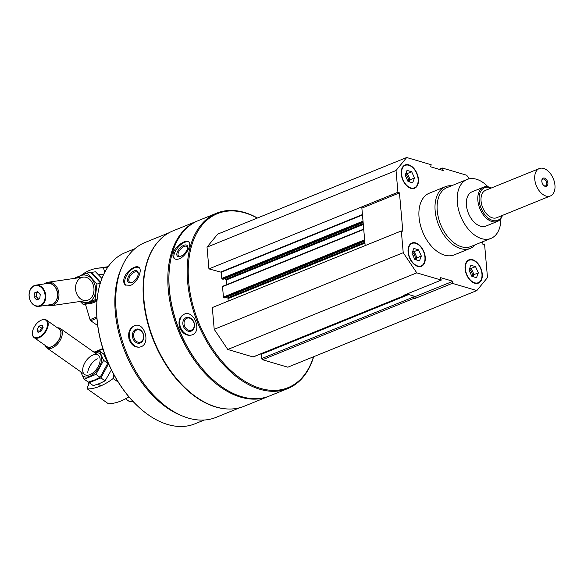<?xml version="1.0" encoding="UTF-8"?>
<svg xmlns="http://www.w3.org/2000/svg" width="584" height="584" viewBox="0 0 584 584"><rect width="100%" height="100%" fill="white"/><g stroke="black" fill="none" stroke-linecap="round" stroke-linejoin="round"><path stroke-width="0.88" d="M415.633 242.907A12.571 7.804 67.9 0 0 411.939 243.002A12.571 7.804 67.9 0 0 409.428 257.581A12.571 7.804 67.9 0 0 421.385 266.297A12.571 7.804 67.9 0 0 424.78 254.441A12.571 7.804 67.9 0 0 415.633 242.907M475.456 244.681A33.266 20.666 -112.1 0 1 470.368 248.346L454.257 254.872A33.266 20.666 -112.1 0 1 444.475 255.12A33.266 20.666 -112.1 0 1 420.268 224.584A33.266 20.666 -112.1 0 1 429.262 193.209L445.366 186.683A33.266 20.666 -112.1 0 1 451.571 185.763M482.712 241.747L482.961 244.63L484.552 244.032L487.487 277.568L476.829 290.577L452.323 283.342L452.921 281.269L440.285 277.539L441.285 280.086L416.779 272.852L403.223 252.704L401.317 230.943L402.814 231.213L399.463 192.895L397.93 192.267L396.025 170.513L406.69 157.512L431.189 164.739L430.591 166.812L443.234 170.543L442.234 168.002L466.733 175.229L469.164 178.835M472.653 259.734A12.571 7.804 67.9 0 0 468.959 259.829A12.571 7.804 67.9 0 0 466.448 274.414A12.571 7.804 67.9 0 0 478.406 283.123A12.571 7.804 67.9 0 0 481.8 271.275A12.571 7.804 67.9 0 0 472.653 259.734M408.807 164.863A12.571 7.804 67.9 0 0 405.114 164.958A12.571 7.804 67.9 0 0 402.602 179.536A12.571 7.804 67.9 0 0 414.552 188.252A12.571 7.804 67.9 0 0 417.954 176.397A12.571 7.804 67.9 0 0 408.807 164.863M476.829 290.577L287.817 367.19L262.537 359.729L413.961 298.351L414.735 298.577L415.334 296.511L406.902 294.022M413.961 298.351A1.037 0.642 -112.1 0 1 413.165 297.176L413.049 295.832M405.092 294.752L405.092 294.789A1.037 0.642 -112.1 0 1 404.778 295.541A1.037 0.642 -112.1 0 1 404.471 295.548L403.697 295.322L441.285 280.086M239.929 407.69L216.036 417.377A94.374 58.619 -112.1 0 1 188.296 418.078A94.374 58.619 -112.1 0 1 119.61 331.464A94.374 58.619 -112.1 0 1 145.124 242.455L169.024 232.768M227.249 408.961A94.374 58.619 -112.1 0 1 215.678 406.975A94.374 58.619 -112.1 0 1 150.635 332.763A94.374 58.619 -112.1 0 1 159.038 240.681M129.137 339.596C131.451 345.151 135.035 347.655 139.89 347.093L141.029 346.743C150.592 343.553 144.774 322.653 135.284 325.397C129.699 327.5 127.648 332.23 129.137 339.596M123.859 279.283C123.414 281.904 123.939 283.817 125.443 285.029L130.612 285.32C137.503 282.809 142.803 269.691 138.861 267.37C135.7 264.362 125.042 271.976 123.859 279.283M313.666 356.714A94.63 58.78 -112.1 0 1 287.766 388.579L269.509 395.981A94.63 58.78 -112.1 0 1 241.688 396.682A94.63 58.78 -112.1 0 1 212.459 379.257A94.63 58.78 -112.1 0 1 169.105 272.305A94.63 58.78 -112.1 0 1 198.407 220.577L216.664 213.175A94.63 58.78 -112.1 0 1 257.442 218.007M287.766 388.579A94.63 58.78 -112.1 0 1 259.946 389.287A94.63 58.78 -112.1 0 1 191.077 302.432A94.63 58.78 -112.1 0 1 216.664 213.175M179.762 327.931C182.719 333.851 186.792 336.187 191.983 334.946L192.216 334.858C202.312 331.493 194.122 309.834 184.405 314.104C179.456 316.645 177.908 321.251 179.762 327.931M173.222 253.208C172.608 255.551 172.922 257.296 174.149 258.442C175.412 259.493 177.135 259.603 179.325 258.763C186.055 256.267 192.136 244.046 188.836 241.82C186.238 238.856 174.974 246.214 173.222 253.208M313.506 356.78A93.893 58.32 -112.1 0 1 260.42 388.375A93.893 58.32 -112.1 0 1 188.223 273.538A93.893 58.32 -112.1 0 1 257.281 218.073M262.537 359.729A1.037 0.642 -112.1 0 1 261.749 358.554L261.369 354.276A1.037 0.642 -112.1 0 1 261.581 353.59M404.778 295.541L253.354 356.926A1.037 0.642 -112.1 0 1 253.047 356.933L227.767 349.473L214.211 329.318L212.306 307.564L401.317 230.943M228.213 301.118L227.994 298.599L364.934 243.09M225.884 297.438L227.541 297.928A0.591 0.365 -112.1 0 1 227.994 298.599M224.738 297.869L223.884 297.723A0.591 0.365 -112.1 0 1 223.431 297.052L364.65 239.805M222.876 286.262A0.591 0.365 -112.1 0 0 222.526 286.693L223.431 297.052M226.767 284.62L226.358 279.955L363.306 224.438M224.256 278.794L225.906 279.283A0.591 0.365 -112.1 0 1 226.358 279.955M223.11 279.225L222.248 279.079A0.591 0.365 -112.1 0 1 221.796 278.407L221.256 272.232L362.474 214.985M406.69 157.512L217.679 234.126L207.021 247.127L208.926 268.888L221.256 272.232M212.459 379.257L212.087 378.921A93.893 58.32 -112.1 0 1 169.068 272.801L169.105 272.305M268.969 396.193A94.63 58.78 -112.1 0 1 268.428 396.412A94.63 58.78 -112.1 0 1 240.615 397.12A94.63 58.78 -112.1 0 1 171.747 310.265A94.63 58.78 -112.1 0 1 197.334 221.015A94.63 58.78 -112.1 0 1 197.867 220.796M268.428 396.412L244.054 406.296A94.63 58.78 -112.1 0 1 216.241 407.004A94.63 58.78 -112.1 0 1 187.004 389.572A94.63 58.78 -112.1 0 1 143.649 282.619A94.63 58.78 -112.1 0 1 172.952 230.892L197.334 221.015M187.004 389.572L186.632 389.236A93.893 58.32 -112.1 0 1 143.62 283.123L143.649 282.619M181.989 415.808A92.418 57.4 -112.1 0 1 125.188 352.371A92.418 57.4 -112.1 0 1 121.779 267.282M204.291 420.02L194.895 423.831A92.418 57.4 -112.1 0 1 167.732 424.517A92.418 57.4 -112.1 0 1 139.182 407.501A92.418 57.4 -112.1 0 1 96.842 303.052A92.418 57.4 -112.1 0 1 125.458 252.536L134.853 248.733M139.182 407.501L138.81 407.165A91.673 56.947 -112.1 0 1 96.813 303.556L96.842 303.052M192.224 334.858A11.089 8.687 70 0 1 180.514 327.317A11.089 8.687 70 0 1 184.646 314.024M191.289 331.055A7.19 5.636 70 0 1 182.85 322.835A7.19 5.636 70 0 1 191.902 319.163A7.19 5.636 70 0 1 191.289 331.055M191.479 330.069A6.336 4.964 70 0 1 191.348 330.121A6.336 4.964 70 0 1 184.515 325.865A6.336 4.964 70 0 1 187.019 318.214A6.336 4.964 70 0 1 193.815 322.39A6.336 4.964 70 0 1 191.479 330.069M174.572 258.756A11.089 5.431 131.5 0 1 178.135 247.236A11.089 5.431 131.5 0 1 189.158 242.177M180.704 256.274A7.19 3.526 131.5 0 1 179.784 256.566A7.19 3.526 131.5 0 1 177.113 252.609A7.19 3.526 131.5 0 1 183.412 245.477A7.19 3.526 131.5 0 1 187.668 247.653A7.19 3.526 131.5 0 1 180.704 256.274M180.237 256.442A6.336 3.103 131.5 0 1 178.609 256.033A6.336 3.103 131.5 0 1 180.478 249.237A6.336 3.103 131.5 0 1 186.997 246.543A6.336 3.103 131.5 0 1 187.603 248.112M140.138 347.035A11.089 8.636 78 0 1 129.648 337.932A11.089 8.636 78 0 1 135.524 325.354M140.328 342.947A7.19 5.599 78 0 1 132.458 334.566A7.19 5.599 78 0 1 141.503 330.894A7.19 5.599 78 0 1 140.328 342.947M140.591 342.02A6.336 4.935 78 0 1 139.941 342.217A6.336 4.935 78 0 1 133.802 337.048A6.336 4.935 78 0 1 137.306 329.829A6.336 4.935 78 0 1 143.35 334.574A6.336 4.935 78 0 1 140.591 342.02M125.852 285.299A11.089 6.008 127.2 0 1 128.1 273.166A11.089 6.008 127.2 0 1 139.196 267.676M131.78 282.59A7.19 3.891 127.2 0 1 131.568 282.671A7.19 3.891 127.2 0 1 127.662 278.991A7.19 3.891 127.2 0 1 133.641 271.129A7.19 3.891 127.2 0 1 138.233 273.911A7.19 3.891 127.2 0 1 131.78 282.59M131.955 282.517A6.336 3.431 127.2 0 1 129.648 282.254A6.336 3.431 127.2 0 1 130.75 275.137A6.336 3.431 127.2 0 1 137.313 272.166A6.336 3.431 127.2 0 1 138.182 274.319M439.022 169.302L442.234 168.002M414.735 298.577L452.323 283.342M227.767 349.473L416.779 272.852M214.211 329.318L403.223 252.704M208.926 268.888L397.93 192.267M207.021 247.127L396.025 170.513M365.153 245.601L361.876 208.138L360.343 207.502M415.334 296.511L452.921 281.269M361.876 208.138L399.463 192.895M500.875 218.606A31.791 19.747 -112.1 0 1 490.969 238.396A31.791 19.747 -112.1 0 1 481.618 238.637A31.791 19.747 -112.1 0 1 458.484 209.459A31.791 19.747 -112.1 0 1 467.076 179.47A31.791 19.747 -112.1 0 1 487.976 186.778M502.423 215.401A18.484 11.483 -112.1 0 1 497.429 221.416L485.968 226.066A18.484 11.483 -112.1 0 1 480.53 226.205A18.484 11.483 -112.1 0 1 467.083 209.24A18.484 11.483 -112.1 0 1 472.076 191.808L483.545 187.157A18.484 11.483 -112.1 0 1 491.312 187.997M490.969 238.396L470.886 246.536A31.791 19.747 -112.1 0 1 461.535 246.776A31.791 19.747 -112.1 0 1 438.401 217.598A31.791 19.747 -112.1 0 1 447.001 187.617L467.076 179.47M470.368 248.346A33.266 20.666 -112.1 0 1 460.586 248.594A33.266 20.666 -112.1 0 1 436.372 218.058A33.266 20.666 -112.1 0 1 445.366 186.683M419.305 245.455A12.571 7.804 67.9 0 0 419.195 245.353A12.571 7.804 67.9 0 0 415.312 243.039A12.571 7.804 67.9 0 0 411.778 243.068M421.225 266.362A12.571 7.804 67.9 0 0 424.955 259.559A12.571 7.804 67.9 0 0 424.962 259.406M415.669 243.324A12.125 7.534 67.9 0 0 408.34 251.47A12.125 7.534 67.9 0 0 416.56 265.559A12.125 7.534 67.9 0 0 424.969 259.26A12.125 7.534 67.9 0 0 419.414 245.557A12.125 7.534 67.9 0 0 415.669 243.324M413.779 257.201A4.913 3.051 67.9 0 0 412.472 254.325M415.29 259.632A5.913 3.672 67.9 0 0 412.413 252.2M412.771 251.259A5.913 3.672 -112.1 0 1 415.618 254.661A5.913 3.672 -112.1 0 1 416.202 259.902L417.027 257.77L421.327 256.026L419.473 260.865L414.815 259.486L411.997 253.273L413.852 248.441L418.509 249.813L421.327 256.026M412.815 251.142L414.217 251.558L417.027 257.77M414.217 251.558L418.509 249.813M476.325 262.282A12.571 7.804 67.9 0 0 476.216 262.179A12.571 7.804 67.9 0 0 472.332 259.865A12.571 7.804 67.9 0 0 468.799 259.902M478.238 283.189A12.571 7.804 67.9 0 0 481.975 276.385A12.571 7.804 67.9 0 0 481.983 276.232M472.69 260.15A12.125 7.534 67.9 0 0 465.36 268.297A12.125 7.534 67.9 0 0 473.58 282.386A12.125 7.534 67.9 0 0 481.99 276.086A12.125 7.534 67.9 0 0 476.434 262.384A12.125 7.534 67.9 0 0 472.69 260.15M412.479 167.411A12.571 7.804 67.9 0 0 412.37 167.309A12.571 7.804 67.9 0 0 408.486 164.995A12.571 7.804 67.9 0 0 404.953 165.024M414.392 188.318A12.571 7.804 67.9 0 0 418.122 181.514A12.571 7.804 67.9 0 0 418.137 181.361M408.844 165.279A12.125 7.534 67.9 0 0 401.515 173.426A12.125 7.534 67.9 0 0 409.734 187.515A12.125 7.534 67.9 0 0 418.144 181.215A12.125 7.534 67.9 0 0 412.589 167.513A12.125 7.534 67.9 0 0 408.844 165.279M470.799 274.027A4.913 3.051 67.9 0 0 469.492 271.151M472.31 276.458A5.913 3.672 67.9 0 0 469.434 269.027M469.791 268.085A5.913 3.672 -112.1 0 1 472.639 271.487A5.913 3.672 -112.1 0 1 473.222 276.728L474.047 274.597L478.34 272.852L476.493 277.692L471.836 276.32L469.018 270.1L470.865 265.267L475.529 266.64L478.34 272.852M469.835 267.968L471.23 268.385L474.047 274.597M471.23 268.385L475.529 266.64M406.946 179.149A4.913 3.051 67.9 0 0 405.646 176.273M408.457 181.58A5.913 3.672 67.9 0 0 405.588 174.149M405.946 173.214A5.913 3.672 -112.1 0 1 408.793 176.616A5.913 3.672 -112.1 0 1 409.377 181.85L410.202 179.719L414.494 177.981L412.647 182.821L407.99 181.441L405.172 175.229L407.019 170.389L411.684 171.769L414.494 177.981M405.989 173.098L407.384 173.506L410.202 179.719M407.384 173.506L411.684 171.769M97.703 325.624L90.783 320.733A1.482 0.92 -112.1 0 1 90.053 319.645L85.432 304.213M107.69 267.384L103.485 268.005A53.232 41.245 -98.3 0 0 97.2 268.297A53.232 41.245 -98.3 0 0 81.264 275.283M103.485 268.005L104.762 272.275M37.639 291.657L40.238 294.54L39.741 298.687L36.646 299.942L34.04 297.059L34.536 292.912L37.639 291.657M40.07 305.578A10.278 7.964 -98.3 0 0 42.143 288.292A10.278 7.964 -98.3 0 0 29.215 293.533A10.278 7.964 -98.3 0 0 40.07 305.578M47.45 305.125A11.826 9.169 -98.3 0 0 51.443 305.666A11.826 9.169 -98.3 0 0 53.1 305.213A11.826 9.169 -98.3 0 0 58.604 291.547A11.826 9.169 -98.3 0 0 48.019 282.254A11.826 9.169 -98.3 0 0 44.347 283.912M49.114 304.885A10.921 8.461 -98.3 0 0 52.275 304.432A10.921 8.461 -98.3 0 0 57.093 290.803A10.921 8.461 -98.3 0 0 46.012 283.671M38.967 306.366L50.713 304.651A10.724 8.307 -98.3 0 0 52.217 304.242A10.724 8.307 -98.3 0 0 57.203 291.854A10.724 8.307 -98.3 0 0 47.618 283.437L35.865 285.153A10.724 8.307 -98.3 0 0 29.2 296.964A10.724 8.307 -98.3 0 0 38.967 306.366A10.724 8.307 -98.3 0 0 40.471 305.958A10.724 8.307 -98.3 0 0 45.457 293.569A10.724 8.307 -98.3 0 0 35.865 285.153M38.559 299.169L36.354 296.716L34.04 297.059M36.354 296.716L36.85 292.577L34.536 292.912M36.85 292.577L38.033 292.095M100.565 282.349L91.681 272.348L95.528 271.786L101.937 278.473M96.966 301.264L91.746 303.286L87.899 303.855L97.068 300.074M80.183 301.461L83.278 304.527L95.061 299.753L96.944 283.999L87.052 273.027L90.9 272.465L100.171 282.627M97.075 299.986L87.125 303.965L83.278 304.527M80.891 301.359A13.899 10.768 -98.3 0 0 83.162 302.329A13.899 10.768 -98.3 0 0 95.55 288.306A13.899 10.768 -98.3 0 0 80.818 275.611A13.899 10.768 -98.3 0 0 77.468 277.947M87.052 273.027L75.27 277.801M81.41 277.582A11.826 9.169 -98.3 0 0 79.022 297.475A11.826 9.169 -98.3 0 0 93.9 291.445A11.826 9.169 -98.3 0 0 81.41 277.582M95.061 299.753L97.127 299.453M96.944 283.999L100.2 283.525M128.94 396.85A53.232 30.032 125.1 0 1 108.347 403.719L87.381 388.959L87.775 386.44A2.664 1.504 -54.9 0 0 88.25 383.389L88.454 382.06M87.381 388.959A53.232 30.032 -54.9 0 0 113.157 378.512L118.209 382.067M113.785 374.475L113.157 378.512M37.989 332.347L36.916 329.916L38.946 326.222L42.041 324.967L43.114 327.398L41.092 331.091L37.989 332.347M41.34 320.134A10.278 5.796 -54.9 0 0 41.099 320.244A10.278 5.796 -54.9 0 0 32.456 332.515A10.278 5.796 -54.9 0 0 39.186 336.961A10.278 5.796 -54.9 0 0 47.516 325.354A10.278 5.796 -54.9 0 0 41.34 320.134M45.129 345.37A11.826 6.672 -54.9 0 0 46.793 347.896A11.826 6.672 -54.9 0 0 59.064 342.063A11.826 6.672 -54.9 0 0 60.415 328.551A11.826 6.672 -54.9 0 0 57.473 327.836M45.859 345.881A10.921 6.161 -54.9 0 0 58.028 341.341A10.921 6.161 -54.9 0 0 58.203 328.347M32.449 332.697A10.724 6.044 -54.9 0 0 32.427 332.887A10.724 6.044 -54.9 0 0 34.142 337.632L46.822 346.56A10.724 6.044 -54.9 0 0 57.94 341.275A10.724 6.044 -54.9 0 0 59.166 329.026L46.486 320.105A10.724 6.044 -54.9 0 0 41.698 319.981A10.724 6.044 -54.9 0 0 41.442 320.09A10.724 6.044 -54.9 0 0 41.267 320.171M34.142 337.632A10.724 6.044 -54.9 0 0 45.26 332.347A10.724 6.044 -54.9 0 0 46.486 320.105M125.538 398.814L129.035 401.281A8.132 4.584 -54.9 0 0 132.875 401.288M39.449 331.756L41.442 327.974L38.946 326.222M41.442 327.974L43.077 327.31M39.413 331.668L36.916 329.916M111.42 369.913L105.069 380.848L99.572 383.513L93.287 385.623L89.133 382.695L100.915 377.921L108.164 364.533M108.617 363.89L105.003 354.955M97.345 358.824A11.826 6.672 -54.9 0 0 87.746 372.453M100.915 377.921L105.069 380.848M99.55 351.115L103.704 354.035L107.777 363.299L100.076 377.33L94.579 379.994L88.293 382.104L84.14 379.184L95.922 374.41L103.631 360.372L99.55 351.115L94.681 352.678M81.249 372.154A13.899 7.84 -54.9 0 0 89.629 376.381A13.899 7.84 -54.9 0 0 100.711 363.883A13.899 7.84 -54.9 0 0 98.032 352.831A13.899 7.84 -54.9 0 0 94.871 352.809M80.694 371.767L84.14 379.184M89.9 374.658A11.826 6.672 -54.9 0 0 90.184 374.541A11.826 6.672 -54.9 0 0 100.127 360.416A11.826 6.672 -54.9 0 0 92.382 355.298A11.826 6.672 -54.9 0 0 82.789 368.657A11.826 6.672 -54.9 0 0 89.9 374.658M103.631 360.372L107.777 363.299M95.922 374.41L100.076 377.33M550.405 195.954L496.714 217.722A14.79 9.183 -112.1 0 1 492.363 217.832A14.79 9.183 -112.1 0 1 481.603 204.261A14.79 9.183 -112.1 0 1 485.603 190.311L539.302 168.55A14.79 9.183 -112.1 0 1 553.362 178.799A14.79 9.183 -112.1 0 1 550.405 195.954A14.79 9.183 -112.1 0 1 546.062 196.063A14.79 9.183 -112.1 0 1 535.302 182.493A14.79 9.183 -112.1 0 1 539.302 168.55M545.215 186.391A4.438 2.752 -112.1 0 1 543.843 185.581A4.438 2.752 -112.1 0 1 541.813 180.565A4.438 2.752 -112.1 0 1 544.887 178.259A4.438 2.752 -112.1 0 1 547.901 183.412A4.438 2.752 -112.1 0 1 545.215 186.391M502.167 215.511A17.556 10.906 -112.1 0 1 492.589 220.423A17.556 10.906 -112.1 0 1 479.114 199.582A17.556 10.906 -112.1 0 1 491.056 188.106M497.429 221.416A18.484 11.483 -112.1 0 1 491.998 221.555A18.484 11.483 -112.1 0 1 478.544 204.59A18.484 11.483 -112.1 0 1 483.545 187.157M541.806 180.85A3.635 2.256 -112.1 0 1 542.908 179.12A3.635 2.256 -112.1 0 1 546.361 181.639A3.635 2.256 -112.1 0 1 545.639 185.858A3.635 2.256 -112.1 0 1 544.565 185.88A3.635 2.256 -112.1 0 1 543.638 185.376M261.749 358.554L413.165 297.176M261.369 354.276L408.705 294.548M253.047 356.933L404.471 295.548M227.541 297.928L364.861 242.265M224.592 297.935L364.766 241.112M223.884 297.723L364.723 240.637M222.526 286.693L363.744 229.446M225.906 279.283L363.233 223.614M222.957 279.283L363.131 222.46M222.248 279.079L363.087 221.986M221.796 278.407L363.014 221.161M221.022 271.888L362.438 214.569M96.842 316.893L90.053 319.645M96.937 318.236L90.783 320.733M102.842 348.59L93.973 352.181M102.974 349.006L94.404 352.481M404.887 295.475L407.814 294.285M224.679 297.935L364.766 241.141M222.708 286.262L363.715 229.103M223.044 279.283L363.131 222.497M108.171 266.691L97.2 268.297M103.85 274.093L98.616 274.852M83.067 277.13L48.019 282.254M86.49 300.541L51.443 305.666M102.835 348.575L93.958 352.174M98.236 355.181L60.415 328.551M100.762 385.893L98.156 384.053M84.614 374.526L46.793 347.896M32.456 332.515L32.427 332.887"/></g></svg>
